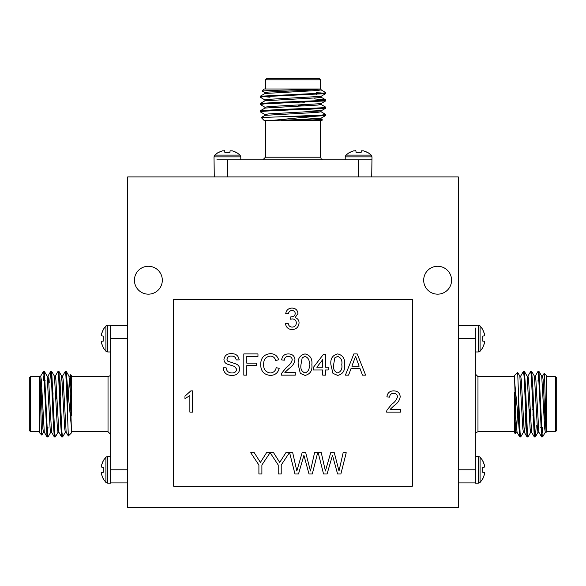 <?xml version="1.0" encoding="UTF-8"?>
<svg xmlns="http://www.w3.org/2000/svg" width="586" height="586" viewBox="0 0 586 586"><rect width="100%" height="100%" fill="white"/><g stroke="black" fill="none" stroke-linecap="round" stroke-linejoin="round"><path stroke-width="0.88" d="M332.958 373.37L330.892 364.675C330.233 358.771 332.504 355.189 337.697 353.922C342.891 355.197 345.154 358.779 344.502 364.675C345.161 370.579 342.891 374.161 337.697 375.421L332.958 373.37M261.891 473.979L258.902 473.979L258.902 464.991L250.735 452.751L254.28 452.751L260.404 462.405L266.513 452.751L270.058 452.751L261.891 464.991L261.891 473.979M298.508 473.979L294.963 473.979L289.623 452.751L292.714 452.751L296.831 471.012L302.12 452.751L305.724 452.751L310.441 471.012L314.557 452.751L317.649 452.751L312.301 473.979L309.012 473.979L303.907 455.315L298.508 473.979M390.115 409.38L400.502 409.38L400.502 412.097L386.621 412.097L386.907 410.207L391.8 404.157C394.671 402.311 396.575 399.842 397.506 396.759C397.22 394.532 395.931 393.389 393.638 393.323C391.14 393.396 389.8 394.671 389.617 397.132L386.892 396.861C387.434 392.935 389.697 390.935 393.697 390.869C397.608 390.965 399.784 392.92 400.223 396.729C399.579 400.406 397.616 403.307 394.334 405.439L390.115 409.38M232.019 375.421C226.738 375.465 223.771 372.923 223.127 367.796L226.123 367.796C226.548 371.15 228.474 372.872 231.888 372.967C234.612 373.04 236.231 371.802 236.737 369.268L234.473 366.397L227.082 364.045C225.112 363.13 224.064 361.599 223.947 359.46C224.643 355.497 227.097 353.563 231.316 353.651C235.821 353.548 238.443 355.636 239.183 359.907L236.195 359.907C235.748 357.284 234.166 356.01 231.433 356.098C228.936 355.922 227.441 356.977 226.936 359.262L227.698 361.137L236.048 363.987C238.363 364.946 239.593 366.66 239.733 369.121C239.015 373.311 236.444 375.414 232.019 375.421M270.241 372.967C273.552 372.733 275.537 370.967 276.196 367.656L279.192 368.352C278.02 372.85 275.127 375.208 270.52 375.421C264 374.842 260.726 371.165 260.682 364.375C260.821 357.856 264.081 354.274 270.461 353.651C274.658 353.761 277.383 355.819 278.643 359.819L275.654 360.456C274.907 357.687 273.135 356.229 270.322 356.098C265.729 356.728 263.517 359.482 263.678 364.36C263.414 369.334 265.605 372.198 270.241 372.967M300.303 373.37L298.237 364.675C297.578 358.771 299.849 355.189 305.042 353.922C310.228 355.197 312.499 358.779 311.847 364.675C312.506 370.579 310.236 374.161 305.042 375.421L300.303 373.37M412.383 486.175L412.383 299.38L173.617 299.38L173.617 486.175L412.383 486.175M325.45 375.15L322.732 375.15L322.732 369.978L313.481 369.978L313.481 367.254L323.545 354.193L325.45 354.193L325.45 367.254L328.175 367.254L328.175 369.978L325.45 369.978L325.45 375.15M284.862 372.425L295.249 372.425L295.249 375.15L281.368 375.15L281.654 373.26L286.547 367.21C289.418 365.356 291.323 362.888 292.253 359.804C291.967 357.577 290.678 356.435 288.385 356.369C285.887 356.449 284.547 357.716 284.356 360.178L281.639 359.907C282.174 355.98 284.444 353.981 288.444 353.922C292.355 354.01 294.531 355.966 294.97 359.782C294.326 363.452 292.363 366.353 289.081 368.484L284.862 372.425M246.801 375.15L243.813 375.15L243.813 353.922L257.965 353.922L257.965 356.369L246.801 356.369L246.801 363.174L256.331 363.174L256.331 365.62L246.801 365.62L246.801 375.15M292.062 329.566C288.253 329.347 286.049 327.347 285.455 323.575L288.18 323.304C288.524 325.677 289.858 326.944 292.158 327.113C294.773 326.922 296.164 325.508 296.34 322.886C296.15 320.425 294.824 319.106 292.363 318.93L290.605 319.224L290.883 316.77L291.271 316.799C293.608 316.814 294.934 315.729 295.256 313.547C295.058 311.62 293.982 310.609 292.018 310.514C289.975 310.639 288.781 311.723 288.451 313.781L285.726 313.51C286.4 310.075 288.473 308.258 291.938 308.068C295.498 308.214 297.505 310.009 297.974 313.459L295.08 317.671C297.688 318.425 299.014 320.168 299.065 322.901C298.626 327.083 296.289 329.303 292.062 329.566M327.083 473.979L323.538 473.979L318.198 452.751L321.289 452.751L325.406 471.012L330.694 452.751L334.298 452.751L339.016 471.012L343.132 452.751L346.223 452.751L340.876 473.979L337.587 473.979L332.482 455.315L327.083 473.979M281.214 473.979L278.218 473.979L278.218 464.991L270.161 452.751L273.596 452.751L279.72 462.405L285.836 452.751L289.381 452.751L281.214 464.991L281.214 473.979M348.582 375.15L345.41 375.15L353.834 353.922L357.211 353.922L365.642 375.15L362.463 375.15L360.046 368.616L350.999 368.616L348.582 375.15M192.589 390.869L192.589 412.097L189.864 412.097L189.864 395.557L184.964 398.685L184.964 396.18L190.831 390.869L192.589 390.869M451.579 280.218A13.947 13.947 0 0 0 430.659 268.139A13.947 13.947 0 0 0 430.659 292.297A13.947 13.947 0 0 0 451.579 280.218M162.315 280.218A13.947 13.947 0 0 0 141.394 268.139A13.947 13.947 0 0 0 141.394 292.297A13.947 13.947 0 0 0 162.315 280.218M458.296 507.498L458.296 176.906L127.704 176.906L127.704 507.498L458.296 507.498M324.695 92.932L325.113 92.244L325.801 92.932L260.25 96.229L264.997 93.482L317.304 90.515L321.069 89.907L321.069 88.999L307.035 90.215L268.696 92.039L264.931 92.639L264.931 93.555M323.23 93.101L325.801 93.555L321.003 96.36L268.696 99.327L264.931 99.935L264.931 100.843M298.245 101.979L304.346 102.242M323.23 100.389L325.801 100.843L321.003 103.649L268.696 106.615L264.931 107.223L264.931 108.132M298.245 109.267L317.304 110.256L321.069 110.864L321.069 111.779L317.304 112.387L264.997 115.347L261.231 117.53L287.096 116.548L311.591 116.548L271.406 120.489L264.132 120.489L261.231 117.53M323.23 107.678L325.801 108.132L321.003 110.937L268.696 113.904L264.931 114.512L264.931 115.42M312.726 120.489L322.476 119.881L321.868 120.489L302.259 120.489L317.304 119.676L321.069 119.068L321.069 118.152L307.035 119.368L271.406 120.489M325.75 93.614L264.594 96.587L260.199 97.195L264.997 100.001M325.75 100.902L264.601 103.876L260.199 104.484L264.997 107.289M325.75 108.19L264.594 111.172L260.199 111.779L264.997 114.585M323.23 114.966L325.75 115.479L311.591 116.548M321.069 88.999L269.135 90.522L262.118 91.013L264.997 92.713M316.352 92.749L321.238 92.932M325.113 92.244L321.003 89.834M260.25 96.229L269.992 97.217M314.308 98.917L325.75 99.869L321.406 100.536L276.599 102.36L260.25 103.517L262.77 104.03M298.245 105.59L304.346 105.817M321.003 104.418L325.801 107.223L321.406 107.831L276.599 109.648L260.25 110.805L262.77 111.318M321.003 111.706L325.801 114.512L321.406 115.12L287.096 116.548M322.476 119.881L321.003 118.995M321.069 96.287L321.069 97.195L317.304 97.803L264.997 100.77L260.25 103.517M281.654 102.176L287.755 102.44M321.069 103.576L321.069 104.484L317.304 105.092L264.997 108.058L260.25 110.805M281.654 109.465L287.755 109.729M300.076 117.552L318.872 118.606M302.259 120.489L281.214 120.489M320.549 79.813L265.451 79.813L266.762 78.502L319.238 78.502L320.549 79.813L320.549 88.999L264.132 88.999L262.118 91.013M316.352 94.471L316.352 93.555M367.415 152.441L363.51 150.829L361.276 150.829L363.51 150.829L367.774 152.441L371.246 155.114L371.985 156.88L371.722 176.906M371.722 159.853L369.143 159.853M218.087 159.853L218.585 159.853M214.278 176.906L214.015 156.88L240.78 156.88L240.78 159.846M262.821 159.846L265.451 157.224L320.549 157.224L321.304 159.062L323.179 159.846M227.397 176.906L227.397 159.853L230.093 159.853M355.9 159.853L358.603 159.853L358.603 176.906M216.857 159.853L371.722 159.846M265.451 120.489L265.451 157.224M298.245 116.548L298.245 116.138M298.245 109.758L298.245 108.85M298.245 102.469L298.245 101.561M236.209 152.441L232.305 150.829L230.078 150.829L232.305 150.829L236.568 152.441L240.04 155.114L214.754 155.114L214.015 156.88M230.078 150.829L229.932 152.441L224.863 152.441L224.724 150.829L222.49 150.829L218.226 152.441L214.754 155.114M222.49 150.829L218.585 152.441L222.49 150.829L224.724 150.829L224.05 150.573M361.276 150.829L361.137 152.441L356.068 152.441L355.922 150.829L353.695 150.829L349.432 152.441L345.96 155.114L371.246 155.114L371.985 156.88L345.22 156.88L345.22 159.853M353.695 150.829L349.791 152.441L353.695 150.829L355.922 150.829L355.255 150.573M542.27 435.881L542.958 436.299L542.27 436.988L538.973 371.443L541.72 376.183L544.687 428.498L545.295 432.256L546.203 432.256L544.987 418.221L543.163 379.882L542.563 376.124L541.647 376.124M542.101 434.424L541.647 436.988L538.842 432.19L535.875 379.882L535.267 376.124L534.359 376.124M533.223 409.438L532.96 415.533M534.813 434.424L534.359 436.988L531.553 432.19L528.587 379.882L527.979 376.124L527.07 376.124M525.935 409.438L524.946 428.498L524.338 432.256L523.423 432.256L522.815 428.498L519.855 376.183L517.672 372.418L518.654 398.282L518.654 422.784L514.713 382.592L514.713 375.326L517.672 372.418M527.525 434.424L527.07 436.988L524.265 432.19L521.298 379.882L520.69 376.124L519.782 376.124M514.713 423.912L515.321 433.662L514.713 433.054L514.713 413.452L515.526 428.498L516.134 432.256L517.05 432.256L515.834 418.221L514.713 382.592M541.589 436.936L538.607 375.78L537.999 371.385L535.201 376.183M534.3 436.936L531.319 375.787L530.711 371.385L527.905 376.183M527.012 436.936L524.03 375.78L523.423 371.385L520.617 376.183M520.236 434.424L519.716 436.936L518.654 422.784M546.203 432.256L544.68 380.321L544.189 373.304L542.49 376.183M542.453 427.546L542.27 432.431M542.958 436.299L545.361 432.19M538.973 371.443L537.985 381.178M536.285 425.495L535.333 436.936L534.659 432.593L532.842 387.786L531.685 371.443L531.172 373.956M529.612 409.438L529.385 415.533M530.784 432.19L527.979 436.988L527.371 432.593L525.554 387.786L524.397 371.443L523.884 373.956M523.496 432.19L520.69 436.988L520.082 432.593L518.654 398.282M515.321 433.662L516.207 432.19M538.915 432.256L538.007 432.256L537.399 428.498L534.432 376.183L531.685 371.443M533.026 392.847L532.762 398.941M531.627 432.256L530.711 432.256L530.11 428.498L527.144 376.183L524.397 371.443M525.737 392.847L525.474 398.941M517.65 411.262L516.588 430.058M514.713 413.452L514.713 392.4M555.389 431.743L555.389 376.637L556.7 377.948L556.7 430.432L555.389 431.743L546.203 431.743L546.203 375.326L544.189 373.304M540.732 427.546L541.647 427.546M458.296 338.583L475.349 338.583L475.356 482.908L458.296 482.908L475.327 482.908M482.754 478.601L484.373 474.697L484.373 472.47L484.373 474.697L482.754 478.96L480.088 482.432L478.315 483.172L475.349 483.172L475.349 480.33M475.349 329.266L475.349 329.772M458.296 325.464L475.327 325.464M475.356 374.015L477.978 376.637L477.978 431.743L476.14 432.497L475.356 434.365M475.349 467.093L475.349 469.789M514.713 376.637L477.978 376.637M475.356 341.286L475.349 328.05M518.654 409.438L519.064 409.438M525.444 409.438L526.353 409.438M532.733 409.438L533.641 409.438M482.754 347.395L484.373 343.491L484.373 341.264L484.373 343.491L482.754 347.754L480.088 351.226L478.315 351.966L478.315 325.201L475.349 325.464M475.356 351.966L478.315 351.966L480.088 351.226L480.088 325.941L478.315 325.201M484.373 341.264L482.754 341.125L482.754 336.049L484.373 335.91L484.373 333.683L482.754 329.42L480.088 325.941M484.373 333.683L482.754 329.772L484.373 333.683L484.373 335.91L484.629 335.236M484.373 472.47L482.754 472.323L482.754 467.254L484.373 467.115L484.373 464.888L482.754 460.618L480.088 457.146L480.088 482.432L478.315 483.172L478.315 456.406L475.349 456.406M484.373 464.888L482.754 460.977L484.373 464.888L484.373 467.115L484.629 466.441M43.73 372.491L43.042 372.073L43.73 371.385L47.027 436.936L44.28 432.19L41.313 379.882L40.705 376.124L39.797 376.124L41.013 390.151L42.837 428.498L43.437 432.256L44.353 432.256M43.899 373.956L44.353 371.385L47.158 376.183L50.125 428.498L50.733 432.256L51.641 432.256M52.777 398.941L53.04 392.847M51.187 373.956L51.641 371.385L54.447 376.183L57.413 428.498L58.021 432.256L58.93 432.256M60.065 398.941L61.054 379.882L61.662 376.124L62.577 376.124L63.185 379.882L66.145 432.19L68.328 435.955L67.346 410.09L67.346 385.595L71.287 425.78L71.287 433.054L68.328 435.955M58.475 373.956L58.93 371.385L61.735 376.183L64.702 428.498L65.31 432.256L66.218 432.256M71.287 384.46L70.679 374.71L71.287 375.326L71.287 394.927L70.474 379.882L69.866 376.124L68.95 376.124L70.166 390.151L71.287 425.78M44.411 371.443L47.393 432.593L48.001 436.988L50.799 432.19M51.7 371.443L54.681 432.585L55.289 436.988L58.095 432.19M58.988 371.443L61.969 432.593L62.577 436.988L65.383 432.19M65.764 373.956L66.284 371.443L67.346 385.595M39.797 376.124L41.32 428.051L41.811 435.068L43.511 432.19M43.547 380.834L43.73 375.948M43.042 372.073L40.639 376.183M47.027 436.936L48.015 427.194M49.715 382.885L50.667 371.443L51.341 375.78L53.158 420.587L54.315 436.936L54.828 434.424M56.388 398.941L56.615 392.847M55.216 376.183L58.021 371.385L58.629 375.787L60.446 420.587L61.603 436.936L62.116 434.424M62.504 376.183L65.31 371.385L65.918 375.78L67.346 410.09M70.679 374.71L69.793 376.183M47.085 376.124L47.993 376.124L48.601 379.882L51.568 432.19L54.315 436.936M52.974 415.533L53.238 409.438M54.373 376.124L55.289 376.124L55.89 379.882L58.856 432.19L61.603 436.936M60.263 415.533L60.526 409.438M68.35 397.11L69.412 378.322M71.287 394.927L71.287 415.979M30.611 376.637L30.611 431.743L29.3 430.432L29.3 377.948L30.611 376.637L39.797 376.637L39.797 433.054L41.811 435.068M45.269 380.834L44.353 380.834M127.704 469.789L110.651 469.789L110.644 341.286L110.644 325.464L127.704 325.464M103.246 329.772L101.627 333.683L101.627 335.91L101.627 333.683L103.246 329.42L105.912 325.941L107.685 325.201L110.651 325.201L110.651 328.043M110.651 479.099L110.651 478.601M110.651 480.33L110.644 482.908L127.704 482.908L110.673 482.908M110.644 434.365L108.022 431.743L108.022 376.637L109.86 375.882L110.644 374.015M110.651 341.286L110.651 338.583M71.287 431.743L108.022 431.743M67.346 398.941L66.936 398.941M60.556 398.941L59.647 398.941M53.267 398.941L52.359 398.941M103.246 460.977L101.627 464.888L101.627 467.115L101.627 464.888L103.246 460.618L105.912 457.146L107.685 456.406L107.685 483.172L110.651 483.172L110.644 467.093M110.644 456.406L107.685 456.406L105.912 457.146L105.912 482.432L107.685 483.172M101.627 467.115L103.246 467.254L103.246 472.323L101.627 472.47L101.627 474.697L103.246 478.96L105.912 482.432M101.627 474.697L103.246 478.601L101.627 474.697L101.627 472.47L101.371 473.136M101.627 335.91L103.246 336.049L103.246 341.125L101.627 341.264L101.627 343.491L103.246 347.754L105.912 351.226L105.912 325.941L107.685 325.201L107.685 351.966L110.651 351.966M101.627 343.491L103.246 347.395L101.627 343.491L101.627 341.264L101.371 341.931M316.836 367.254L322.732 367.254L322.732 359.606L316.836 367.254M302.186 357.826L300.962 364.668C300.288 368.828 301.651 371.597 305.042 372.967C308.434 371.597 309.796 368.828 309.122 364.668C309.796 360.485 308.426 357.724 305.013 356.369L302.186 357.826M354.076 360.287L351.9 366.169L359.145 366.169L355.526 356.369L354.076 360.287M334.848 357.826L333.617 364.668C332.943 368.828 334.306 371.597 337.697 372.967C341.089 371.597 342.451 368.828 341.777 364.668C342.451 360.485 341.081 357.724 337.668 356.369L334.848 357.826M458.296 469.789L475.327 469.789M127.704 338.583L110.673 338.583M321.003 118.226L325.75 115.479M325.75 99.869L321.003 97.13M269.648 96.287L269.648 95.371M320.549 120.489L320.549 157.224M265.451 88.999L265.451 79.813M260.199 96.287L260.199 97.195M260.199 103.576L260.199 104.491M260.199 110.864L260.199 111.772M325.801 92.932L325.801 93.555M325.801 99.928L325.801 100.843M325.801 107.223L325.801 108.132M325.801 114.512L325.801 115.42M287.755 110.146L287.755 109.238M287.755 102.858L287.755 101.949M240.04 155.114L240.78 156.88L240.04 155.114M345.96 155.114L345.22 156.88M516.977 432.19L519.716 436.936M535.333 436.936L538.073 432.19M538.915 380.834L539.831 380.834M514.713 431.743L477.978 431.743M546.203 376.637L555.389 376.637M538.915 371.385L538.007 371.385M531.627 371.385L530.711 371.385M524.338 371.385L523.43 371.385M542.27 436.988L541.647 436.988M535.267 436.988L534.359 436.988M527.979 436.988L527.07 436.988M520.69 436.988L519.782 436.988M525.056 398.941L525.964 398.941M532.344 398.941L533.253 398.941M480.088 457.146L478.315 456.406M69.023 376.183L66.284 371.443M50.667 371.443L47.927 376.183M47.085 427.546L46.169 427.546M71.287 376.637L108.022 376.637M39.797 431.743L30.611 431.743M47.085 436.988L47.993 436.988M54.373 436.988L55.289 436.988M61.662 436.988L62.57 436.988M43.73 371.385L44.353 371.385M50.733 371.385L51.641 371.385M58.021 371.385L58.93 371.385M65.31 371.385L66.218 371.385M60.944 409.438L60.036 409.438M53.656 409.438L52.747 409.438M105.912 351.226L107.685 351.966"/></g></svg>
